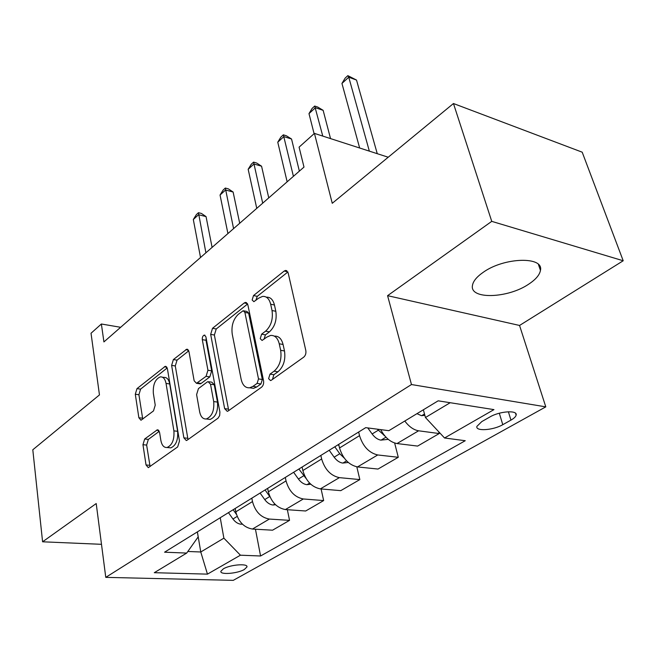 <?xml version="1.0" encoding="UTF-8"?>
<svg xmlns="http://www.w3.org/2000/svg" width="656" height="656" viewBox="0 0 656 656"><rect width="100%" height="100%" fill="white"/><g stroke="black" fill="none" stroke-linecap="round" stroke-linejoin="round"><path stroke-width="0.98" d="M268.591 378.66L270.575 380.57L271.305 380.25L303.687 357.192C305.524 355.568 306.237 353.33 305.811 350.484L288.14 272.822L285.54 270.428L284.212 271.035L253.511 295.561L252.142 299.989L253.88 301.678L258.612 298.201L262.498 296.414C266.525 296.11 269.247 298.718 270.666 304.236L272.027 310.526C273.224 319.16 271.076 326.032 265.598 331.157L261.621 334.175L260.227 338.66L262.08 340.456L266.861 337.102L270.526 335.462C274.807 335.118 277.709 337.897 279.243 343.785L280.653 350.296C281.891 359.201 279.702 366.171 274.093 371.189L270.018 374.117L268.591 378.66M274.413 336.151C278.661 335.856 281.555 338.627 283.072 344.474L284.491 350.968C285.737 359.849 283.556 366.802 277.939 371.804L273.864 374.724L272.478 379.414M528.752 284.13C535.722 279.522 539.626 274.946 540.446 270.403C544.054 256.152 504.079 257.218 483.218 272.314C476.707 276.84 473.124 281.227 472.451 285.483C469.548 299.694 507.81 298.496 528.752 284.13M244.36 569.474L246.951 566.956C248.206 563.225 230.231 564.619 223.36 568.834L220.875 571.294C219.76 575.025 237.456 573.615 244.36 569.474M144.681 439.003L142.959 444.694L146.034 464.956L148.305 467.638L177.669 446.925L179.473 440.996L167.403 368.746L165.263 366.335L136.973 388.639L135.3 394.248L138.867 417.749L140.983 420.25L153.504 410.91L155.234 405.17L153.348 393.329C152.856 384.646 155.169 379.16 160.294 376.888C163.196 376.683 165.115 378.856 166.042 383.416L173.897 430.869C174.471 439.659 172.192 445.203 167.059 447.499C163.902 447.728 161.835 445.358 160.851 440.389L159.58 432.419L157.333 429.819L144.681 439.003L148.354 439.397L146.641 445.08L150.085 466.555M491.746 221.359L387.581 295.667L519.552 325.458L623.2 260.76L491.746 221.359L453.46 103.525L332.256 203.294L314.437 133.398L299.087 147.141L303.99 167.091L103.919 341.915L101.377 323.998L91.028 333.256L99.458 394.912L32.8 449.778L42.591 541.799L101.491 544.316M387.581 295.667L411.468 384.539L105.772 577.362L96.211 503.546L42.591 541.799M224.639 408.639L227.263 411.353L228.181 410.959L261.539 387.204C263.253 385.679 263.925 383.53 263.556 380.759L247.853 304.827L245.401 302.424L244.237 302.965L212.519 328.303L210.666 334.371L224.639 408.639L228.444 409.139L228.87 410.459M217.989 418.216L187.116 440.192L186.312 440.545L183.877 437.847L171.618 365.392L173.381 359.562L186.747 349.205L188.969 351.608L194.143 380.783L196.497 383.317L206.082 376.323L207.936 370.255L202.302 339.652C202.138 337.258 202.802 335.741 204.303 335.101L205.902 336.782L219.899 412.042L219.662 415.609L217.989 418.216M453.46 103.525L582.2 152.184L623.2 260.76M489.95 416.937L481.775 421.603L476.887 426.392C475.313 431.541 493.222 430.32 502.775 424.686L510.942 420.119C514.001 418.38 515.731 416.724 516.124 415.141C517.879 409.918 499.577 411.132 489.95 416.937M411.468 384.539L545.792 406.859L233.257 580.355L105.772 577.362M255.446 529.228L260.571 555.993L465.252 440.709L444.538 437.995L493.96 409.615L438.167 400.824L388.844 430.689L365.704 427.655L164.574 552.196L186.698 553.074L198.186 536.879L197.349 531.901M260.571 555.993L240.424 555.197L207.452 574.131L154.291 572.696L186.698 553.074M519.552 325.458L545.792 406.859M120.647 327.303L101.377 323.998M388.213 157.227L314.437 133.398M444.538 437.995L425.449 417.519L423.358 409.795M425.449 417.519L450.18 402.718M197.382 531.877L200.769 551.991L223.876 538.166L220.236 517.732M287.353 509.704L289.542 520.356L272.56 530.196L252.437 529.056C244.024 527.58 238.481 521.848 235.799 511.852L235.176 508.482M289.542 520.356L269.337 519.06C260.883 517.518 255.266 511.688 252.486 501.569L251.83 498.166M321.096 488.958L323.654 500.569L305.671 510.999L285.393 509.564C276.906 507.949 271.223 502.029 268.337 491.811L267.656 488.367M323.654 500.569L303.31 498.97C294.782 497.273 289.017 491.254 286.032 480.914L285.311 477.437M356.815 466.842L359.841 479.585L340.759 490.655L320.349 488.892C311.78 487.121 305.95 481.004 302.859 470.549L302.104 467.039M359.841 479.585L339.382 477.642C330.772 475.78 324.859 469.565 321.645 458.979L320.85 455.428M394.641 443.013L398.282 457.289L377.995 469.056L357.495 466.933C348.853 464.989 342.867 458.667 339.537 447.966L338.701 444.374M398.282 457.289L377.733 454.961C369.057 452.919 362.989 446.482 359.529 435.65L358.652 432.017M187.837 551.466L200.769 551.991L207.452 574.131M438.716 431.746L439.217 433.55L418.602 430.795C413.641 429.942 409.041 426.687 404.793 421.029M380.701 429.623C385.047 437.659 390.484 442.3 397.019 443.554L417.61 446.08L439.217 433.55M223.876 538.166L240.424 555.197M266.336 297.184C270.338 296.93 273.044 299.538 274.454 305.007L275.823 311.28C277.029 319.898 274.889 326.754 269.403 331.862L265.426 334.872L264.007 339.242M287.869 271.994L257.267 296.34L255.84 300.399M247.607 304.015L216.234 328.976L214.381 335.027L228.444 409.139M257.103 383.391L258.505 378.906L244.885 312.412L243.163 310.714L238.374 314.249C233.233 319.218 231.191 325.86 232.24 334.175L241.137 379.234C242.564 385.269 245.426 388.114 249.723 387.786L252.929 386.384L257.103 383.391L260.932 383.973L262.334 379.496L258.505 378.906M243.958 310.87L246.918 311.444L248.64 313.142L262.334 379.496M250.018 387.827L253.552 388.352L256.758 386.958L252.929 386.384M260.932 383.973L256.758 386.958M188.764 350.821L177.046 360.136L175.291 365.958L188.018 439.553M198.555 383.055L200.228 383.858L201.154 383.44L209.822 376.888L211.675 370.829L206.009 340.292L202.302 339.652M206.132 338.029L206.009 340.292M199.654 411.829C200.744 416.847 202.966 419.225 206.328 418.971C211.945 416.527 214.405 410.73 213.708 401.57L210.51 384.211L208.075 381.636L207.132 382.063L198.44 388.598L196.603 394.617L199.654 411.829M207.64 419.135L210.109 419.438C215.734 417.003 218.186 411.222 217.48 402.087L213.708 401.57M209.026 381.776L211.822 382.186L214.266 384.76L217.48 402.087M159.285 431.304L148.354 439.397M168.707 447.663L170.79 447.884C175.931 445.596 178.211 440.069 177.62 431.295L173.897 430.869M162.442 377.2L163.951 377.421C166.862 377.216 168.781 379.389 169.715 383.94L177.62 431.295M167.206 367.959L140.589 389.131L138.916 394.723L142.746 419.135M424.858 415.338L421.472 415.683L416.954 413.665M377.257 153.693L356.511 80.065L348.762 77.211L341.948 83.443L359.652 148.002M369.344 151.134L348.762 77.211L347.844 75.645L356.511 80.065M341.948 83.443L345.13 78.138L347.844 75.645M388.262 439.348L380.849 440.127C377.667 439.545 374.756 437.495 372.132 433.977L367.795 427.925M330.542 138.605L323.146 110.339L315.429 107.715L308.984 113.619L314.101 133.709M377.298 429.172L384.777 435.855M322.768 136.087L314.716 106.042L317.799 107.092L323.146 110.339M308.984 113.619L312.141 108.404L314.716 106.042M348.27 462.472L342.703 463.079C339.537 462.562 336.684 460.602 334.142 457.183L329.197 450.262M299.366 171.142L291.543 139.015L283.876 136.604L277.767 142.196L287.148 181.819M338.939 445.399L338.357 444.588M334.798 446.793L339.767 453.747L344.277 458.109M339.062 445.924L338.184 444.694M293.421 176.333L283.343 134.824L286.401 135.792L291.543 139.015M277.767 142.196L280.899 137.063L283.343 134.824M310.764 484.226L306.819 484.669C303.679 484.218 300.874 482.332 298.414 479.011L293.626 472.287M268.755 197.891L261.572 166.206L253.962 163.992L248.165 169.297L256.758 208.37M298.89 469.024L306.008 478.396M262.703 203.171L253.585 162.122L256.627 163.016L261.572 166.206M248.165 169.297L251.273 164.246L253.585 162.122M275.52 504.735L272.994 505.022C269.878 504.62 267.131 502.808 264.737 499.585L260.096 493.05M239.702 223.27L233.118 192.028L225.557 189.994L220.047 195.037L227.927 233.561M265.073 489.966L269.977 496.871M233.577 228.624L225.328 188.051L228.345 188.862L233.118 192.028M220.047 195.037L223.13 190.068L225.328 188.051M242.335 524.087L241.064 524.242C237.98 523.882 235.274 522.135 232.954 519.003L228.452 512.639M212.093 247.394L206.05 216.587L198.555 214.717L193.315 219.514L200.531 257.496M233.151 509.737L236.414 514.353M205.902 252.806L198.456 212.7L201.449 213.454L206.05 216.587M193.315 219.514L196.365 214.619L198.456 212.7M235.799 511.852L252.486 501.569M268.337 491.811L286.032 480.914M302.859 470.549L321.645 458.979M339.537 447.966L359.529 435.65M397.019 443.554L418.602 430.795M357.495 466.933L377.733 454.961M320.349 488.892L339.382 477.642M285.393 509.564L303.31 498.97M252.437 529.056L269.337 519.06M508.384 411.755L510.942 420.119M499.306 413.214L502.775 424.686M277.939 371.804L274.093 371.189M284.491 350.968L280.653 350.296M283.072 344.474L279.243 343.785M265.426 334.872L261.621 334.175M269.403 331.862L265.598 331.157M275.823 311.28L272.027 310.526M274.454 305.007L270.666 304.236M257.267 296.34L253.511 295.561M287.804 271.855L284.212 271.035M273.864 374.724L270.018 374.117M214.381 335.027L210.666 334.371M216.234 328.976L212.519 328.303M247.419 303.605L244.237 302.965M248.64 313.142L244.885 312.412M187.624 438.257L183.877 437.847M175.291 365.958L171.618 365.392M177.046 360.136L173.381 359.562M188.411 350.091L185.779 349.656M201.154 383.44L197.423 382.891M209.822 376.888L206.082 376.323M211.675 370.829L207.936 370.255M214.266 384.76L210.51 384.211M158.777 430.426L156.554 430.172M169.715 383.94L166.042 383.416M142.516 418.184L138.867 417.749M138.916 394.723L135.3 394.248M140.589 389.131L136.973 388.639M166.813 367.139L164.361 366.761M149.74 465.293L146.034 464.956M146.641 445.08L142.959 444.694M421.726 415.658L424.498 413.993M381.095 440.102L385.949 437.183M372.132 433.977L378.118 430.32M383.957 434.846L384.162 435.641M342.949 463.054L346.589 460.865M334.142 457.183L339.767 453.747M307.057 484.645L309.616 483.111M298.414 479.011L303.703 475.78M273.232 504.997L274.823 504.046M264.737 499.585L269.731 496.535M241.293 524.218L242.023 523.775M232.954 519.003L237.169 516.428M538.428 264.458L540.446 270.403M246.82 566.251L246.951 566.956M515.55 413.288L516.124 415.141M286.869 270.731L285.54 270.428M246.549 302.654L245.401 302.424M253.552 388.352L249.723 387.786M187.641 349.353L186.747 349.205M200.228 383.858L196.497 383.317M204.975 335.216L204.303 335.101M210.109 419.438L206.328 418.971M158.096 429.91L157.333 429.819M170.79 447.884L167.059 447.499M166.083 366.466L165.263 366.335"/></g></svg>
